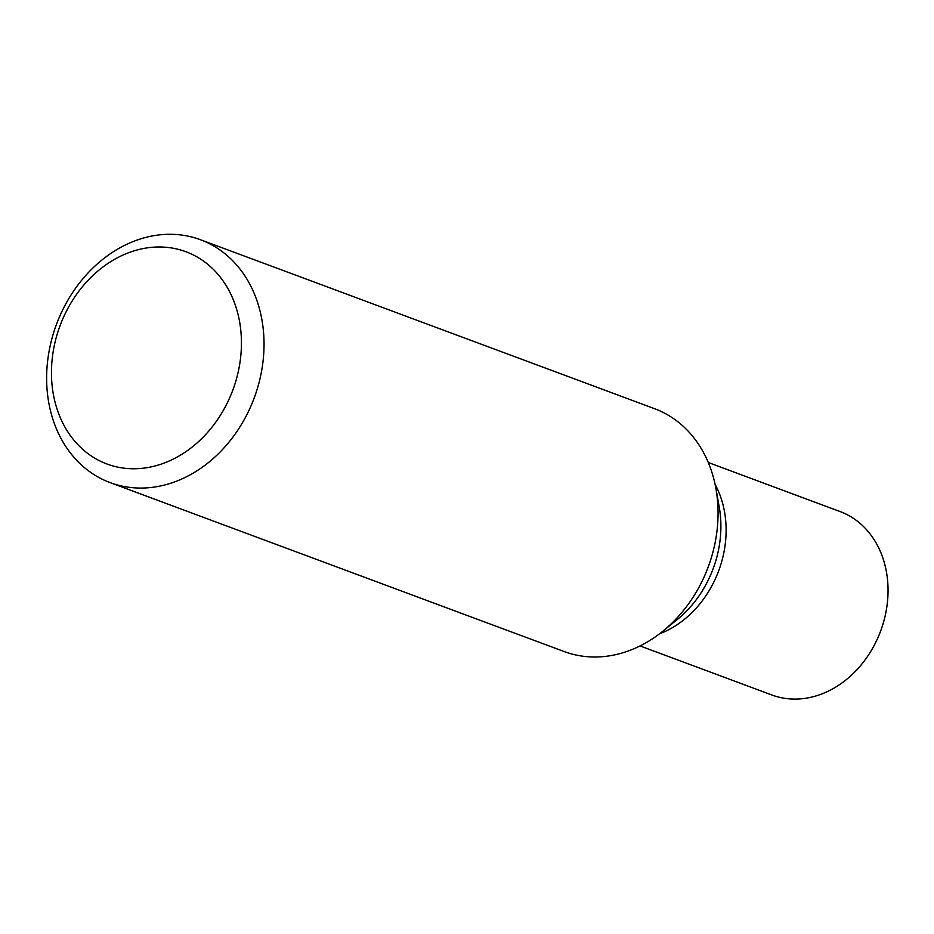 <?xml version="1.0" encoding="UTF-8"?>
<svg xmlns="http://www.w3.org/2000/svg" width="934" height="934" viewBox="0 0 934 934"><rect width="100%" height="100%" fill="white"/><g stroke="black" fill="none" stroke-linecap="round" stroke-linejoin="round"><path stroke-width="1.4" d="M640.047 645.943L771.834 694.978A97.848 79.659 -69.6 0 0 818.861 695.024A97.848 79.659 -69.6 0 0 887.3 603.352A97.848 79.659 -69.6 0 0 840.086 511.552L708.299 462.517M110.142 482.621L564.183 651.558A129.569 105.484 -69.6 0 0 626.445 651.617A129.569 105.484 -69.6 0 0 662.86 631.209A129.569 105.484 -69.6 0 0 715.923 488.575A129.569 105.484 -69.6 0 0 654.547 408.683L200.518 239.746A129.569 105.484 -69.6 0 0 56.46 324.402A129.569 105.484 -69.6 0 0 110.142 482.621A129.569 105.484 -69.6 0 0 172.405 482.691A129.569 105.484 -69.6 0 0 263.038 361.295A129.569 105.484 -69.6 0 0 200.518 239.746M161.372 464.07A113.248 92.197 -69.6 0 0 220.237 277.106A113.248 92.197 -69.6 0 0 57.733 332.457A113.248 92.197 -69.6 0 0 161.372 464.07M659.462 633.859A97.848 79.659 -69.6 0 0 715.094 484.349M662.86 631.209L677.348 619.464A102.226 83.219 -69.6 0 0 719.215 506.94L715.923 488.575"/></g></svg>
